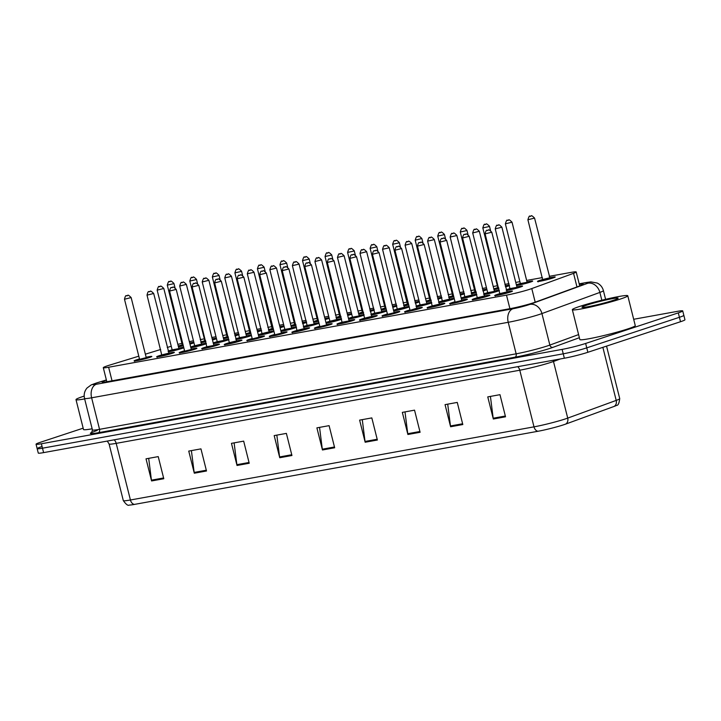<?xml version="1.0" encoding="UTF-8"?>
<svg xmlns="http://www.w3.org/2000/svg" width="721" height="721" viewBox="0 0 721 721"><rect width="100%" height="100%" fill="white"/><g stroke="black" fill="none" stroke-linecap="round" stroke-linejoin="round"><path stroke-width="1.08" d="M200.817 341.988A9.148 0.64 165.9 0 1 201.781 341.655A9.148 0.64 165.9 0 1 204.818 340.736M212.226 338.906A9.148 0.64 165.9 0 1 216.354 338.185M216.48 338.681A9.148 0.64 165.9 0 1 214.795 339.294A9.148 0.64 165.9 0 1 212.497 340.006M223.357 337.906A9.148 0.64 165.9 0 1 224.321 337.572A9.148 0.64 165.9 0 1 227.358 336.653L228.142 336.635M234.758 334.823A9.148 0.64 165.9 0 1 238.894 334.102M239.021 334.598A9.148 0.64 165.9 0 1 237.335 335.211A9.148 0.64 165.9 0 1 235.037 335.923M245.897 333.823A9.148 0.64 165.9 0 1 246.861 333.49A9.148 0.64 165.9 0 1 249.899 332.57M257.298 330.732A9.148 0.64 165.9 0 1 261.435 330.02M261.561 330.515A9.148 0.64 165.9 0 1 259.875 331.128A9.148 0.64 165.9 0 1 257.577 331.831M268.437 329.731A9.148 0.64 165.9 0 1 269.393 329.398A9.148 0.64 165.9 0 1 272.439 328.488L273.223 328.461M279.838 326.649A9.148 0.64 165.9 0 1 283.975 325.928M284.101 326.424A9.148 0.64 165.9 0 1 282.416 327.046A9.148 0.64 165.9 0 1 280.118 327.749M290.978 325.649A9.148 0.64 165.9 0 1 291.933 325.315A9.148 0.64 165.9 0 1 294.97 324.396L295.763 324.378M302.378 322.566A9.148 0.64 165.9 0 1 306.515 321.845M306.632 322.341A9.148 0.64 165.9 0 1 304.956 322.954A9.148 0.64 165.9 0 1 302.649 323.666M313.509 321.566A9.148 0.64 165.9 0 1 314.473 321.233A9.148 0.64 165.9 0 1 317.51 320.313M324.919 318.484A9.148 0.64 165.9 0 1 329.046 317.763M329.173 318.258A9.148 0.64 165.9 0 1 327.496 318.871A9.148 0.64 165.9 0 1 325.189 319.583M336.049 317.483A9.148 0.64 165.9 0 1 337.013 317.15A9.148 0.64 165.9 0 1 340.051 316.231L340.835 316.213M347.459 314.392A9.148 0.64 165.9 0 1 351.587 313.68M351.713 314.176A9.148 0.64 165.9 0 1 350.027 314.789A9.148 0.64 165.9 0 1 347.729 315.492M358.589 313.392A9.148 0.64 165.9 0 1 359.554 313.058A9.148 0.64 165.9 0 1 362.591 312.148L363.375 312.121M369.99 310.309A9.148 0.64 165.9 0 1 374.127 309.588M374.253 310.084A9.148 0.64 165.9 0 1 372.568 310.706A9.148 0.64 165.9 0 1 370.27 311.409M381.13 309.309A9.148 0.64 165.9 0 1 382.094 308.976A9.148 0.64 165.9 0 1 385.131 308.056M392.53 306.227A9.148 0.64 165.9 0 1 396.667 305.506M396.793 306.001A9.148 0.64 165.9 0 1 395.108 306.614A9.148 0.64 165.9 0 1 392.81 307.326M403.67 305.226A9.148 0.64 165.9 0 1 404.625 304.893A9.148 0.64 165.9 0 1 407.671 303.974L408.456 303.956M415.071 302.135A9.148 0.64 165.9 0 1 419.207 301.423M419.334 301.919A9.148 0.64 165.9 0 1 417.648 302.532A9.148 0.64 165.9 0 1 415.35 303.235M426.21 301.135A9.148 0.64 165.9 0 1 427.165 300.81A9.148 0.64 165.9 0 1 430.203 299.891L430.996 299.873M437.611 298.052A9.148 0.64 165.9 0 1 441.748 297.34M441.865 297.836A9.148 0.64 165.9 0 1 440.189 298.449A9.148 0.64 165.9 0 1 437.881 299.152M448.741 297.052A9.148 0.64 165.9 0 1 449.706 296.719A9.148 0.64 165.9 0 1 452.743 295.799M460.151 293.97A9.148 0.64 165.9 0 1 464.279 293.249M464.405 293.744A9.148 0.64 165.9 0 1 462.729 294.366A9.148 0.64 165.9 0 1 460.422 295.069M471.282 292.969A9.148 0.64 165.9 0 1 472.246 292.636A9.148 0.64 165.9 0 1 475.283 291.717L476.067 291.699M482.691 289.887A9.148 0.64 165.9 0 1 486.819 289.166M486.945 289.662A9.148 0.64 165.9 0 1 485.26 290.275A9.148 0.64 165.9 0 1 482.962 290.987M493.822 288.887A9.148 0.64 165.9 0 1 494.786 288.553A9.148 0.64 165.9 0 1 497.823 287.634M505.223 285.795A9.148 0.64 165.9 0 1 509.359 285.083M509.486 285.579A9.148 0.64 165.9 0 1 507.8 286.192A9.148 0.64 165.9 0 1 505.502 286.895M516.362 284.795A9.148 0.64 165.9 0 1 517.327 284.471A9.148 0.64 165.9 0 1 520.364 283.551M527.015 281.875A9.148 0.64 165.9 0 1 532.702 281.055A9.148 0.64 165.9 0 1 530.341 282.109A9.148 0.64 165.9 0 1 516.533 285.48M539.858 280.379A9.148 0.64 165.9 0 1 542.904 279.46L549.555 277.81A9.148 0.64 165.9 0 1 555.242 276.972A9.148 0.64 165.9 0 1 552.881 278.018A9.148 0.64 165.9 0 1 543.21 280.604A9.148 0.64 165.9 0 1 537.496 281.433A9.148 0.64 165.9 0 1 539.858 280.379M178.276 346.071A9.148 0.64 165.9 0 1 179.241 345.738A9.148 0.64 165.9 0 1 182.278 344.827M189.686 342.989A9.148 0.64 165.9 0 1 193.814 342.277M193.94 342.763A9.148 0.64 165.9 0 1 192.264 343.385A9.148 0.64 165.9 0 1 189.956 344.088M190.695 347.008A9.148 0.64 165.9 0 1 191.651 346.675A9.148 0.64 165.9 0 1 194.688 345.756M200.537 344.674L201.763 344.503L186.351 284.38L179.7 286.048L194.697 345.774L201.348 344.106A9.148 0.64 165.9 0 1 206.233 343.205M206.35 343.701A9.148 0.64 165.9 0 1 204.674 344.314A9.148 0.64 165.9 0 1 190.867 347.693M213.227 342.917A9.148 0.64 165.9 0 1 214.191 342.592A9.148 0.64 165.9 0 1 217.228 341.673M223.88 339.997A9.148 0.64 165.9 0 1 228.764 339.122M228.89 339.618A9.148 0.64 165.9 0 1 227.214 340.231A9.148 0.64 165.9 0 1 213.407 343.611M235.767 338.834A9.148 0.64 165.9 0 1 236.731 338.5A9.148 0.64 165.9 0 1 239.769 337.59L245.609 336.509M246.42 335.914A9.148 0.64 165.9 0 1 251.305 335.031M251.431 335.526A9.148 0.64 165.9 0 1 249.745 336.148A9.148 0.64 165.9 0 1 235.938 339.519M258.307 334.751A9.148 0.64 165.9 0 1 259.272 334.418A9.148 0.64 165.9 0 1 262.309 333.499L268.969 331.849A9.148 0.64 165.9 0 1 273.845 330.948M273.971 331.444A9.148 0.64 165.9 0 1 272.286 332.057A9.148 0.64 165.9 0 1 258.478 335.436M280.848 330.669A9.148 0.64 165.9 0 1 281.812 330.335A9.148 0.64 165.9 0 1 284.849 329.416M291.5 327.749A9.148 0.64 165.9 0 1 296.385 326.865M296.511 327.361A9.148 0.64 165.9 0 1 294.826 327.974A9.148 0.64 165.9 0 1 281.019 331.354M303.388 326.577A9.148 0.64 165.9 0 1 304.343 326.252A9.148 0.64 165.9 0 1 307.389 325.333L313.229 324.252M314.041 323.657A9.148 0.64 165.9 0 1 318.925 322.783M319.052 323.278A9.148 0.64 165.9 0 1 317.366 323.891A9.148 0.64 165.9 0 1 303.559 327.271M325.928 322.494A9.148 0.64 165.9 0 1 326.883 322.161A9.148 0.64 165.9 0 1 329.921 321.242M335.77 320.169L336.995 319.989L321.584 259.866L314.933 261.543L329.93 321.269L336.581 319.592A9.148 0.64 165.9 0 1 341.466 318.691M341.583 319.187A9.148 0.64 165.9 0 1 339.906 319.809A9.148 0.64 165.9 0 1 326.099 323.179M348.459 318.412A9.148 0.64 165.9 0 1 349.424 318.078A9.148 0.64 165.9 0 1 352.461 317.159M359.112 315.492A9.148 0.64 165.9 0 1 363.997 314.608M364.123 315.104A9.148 0.64 165.9 0 1 362.447 315.717A9.148 0.64 165.9 0 1 348.64 319.097M371 314.329A9.148 0.64 165.9 0 1 371.964 313.995A9.148 0.64 165.9 0 1 375.001 313.076L380.841 311.995M381.652 311.409A9.148 0.64 165.9 0 1 386.537 310.526M386.663 311.021A9.148 0.64 165.9 0 1 384.978 311.634A9.148 0.64 165.9 0 1 371.171 315.014M393.54 310.237A9.148 0.64 165.9 0 1 394.504 309.913A9.148 0.64 165.9 0 1 397.541 308.994L404.202 307.344A9.148 0.64 165.9 0 1 409.077 306.443M409.204 306.939A9.148 0.64 165.9 0 1 407.518 307.552A9.148 0.64 165.9 0 1 393.711 310.922M416.08 306.155A9.148 0.64 165.9 0 1 417.044 305.821A9.148 0.64 165.9 0 1 420.082 304.902M426.733 303.235A9.148 0.64 165.9 0 1 431.618 302.351M431.744 302.847A9.148 0.64 165.9 0 1 430.058 303.46A9.148 0.64 165.9 0 1 416.251 306.84M438.62 302.072A9.148 0.64 165.9 0 1 439.576 301.738A9.148 0.64 165.9 0 1 442.622 300.819L449.273 299.17A9.148 0.64 165.9 0 1 454.158 298.269M454.284 298.764A9.148 0.64 165.9 0 1 452.599 299.377A9.148 0.64 165.9 0 1 438.792 302.757M461.161 297.989A9.148 0.64 165.9 0 1 462.116 297.656A9.148 0.64 165.9 0 1 465.162 296.737L471.813 295.087A9.148 0.64 165.9 0 1 476.698 294.186M476.815 294.682A9.148 0.64 165.9 0 1 475.139 295.295A9.148 0.64 165.9 0 1 461.332 298.674M483.692 293.898A9.148 0.64 165.9 0 1 484.656 293.564A9.148 0.64 165.9 0 1 487.693 292.654M494.345 290.978A9.148 0.64 165.9 0 1 499.238 290.103M499.356 290.59A9.148 0.64 165.9 0 1 497.679 291.212A9.148 0.64 165.9 0 1 483.872 294.583M506.232 289.815A9.148 0.64 165.9 0 1 507.196 289.481A9.148 0.64 165.9 0 1 510.234 288.562L516.074 287.49M516.885 286.895A9.148 0.64 165.9 0 1 522.572 286.075A9.148 0.64 165.9 0 1 520.211 287.12A9.148 0.64 165.9 0 1 506.403 290.5M168.155 351.091A9.148 0.64 165.9 0 1 169.111 350.757A9.148 0.64 165.9 0 1 172.157 349.838M178.808 348.171A9.148 0.64 165.9 0 1 183.693 347.288M183.819 347.783A9.148 0.64 165.9 0 1 182.134 348.396A9.148 0.64 165.9 0 1 168.326 351.776M158.99 355.777A9.148 0.64 165.9 0 1 162.027 354.858L168.687 353.209A9.148 0.64 165.9 0 1 174.365 352.371A9.148 0.64 165.9 0 1 172.004 353.416A9.148 0.64 165.9 0 1 162.333 356.003A9.148 0.64 165.9 0 1 156.628 356.823A9.148 0.64 165.9 0 1 158.99 355.777M191.218 349.099A9.148 0.64 165.9 0 1 196.905 348.279A9.148 0.64 165.9 0 1 194.544 349.334A9.148 0.64 165.9 0 1 184.873 351.92A9.148 0.64 165.9 0 1 179.169 352.74A9.148 0.64 165.9 0 1 181.53 351.695A9.148 0.64 165.9 0 1 184.567 350.776M213.758 345.017A9.148 0.64 165.9 0 1 219.445 344.196A9.148 0.64 165.9 0 1 217.084 345.242A9.148 0.64 165.9 0 1 207.414 347.828A9.148 0.64 165.9 0 1 201.709 348.658A9.148 0.64 165.9 0 1 204.07 347.603A9.148 0.64 165.9 0 1 207.107 346.684M226.601 343.52A9.148 0.64 165.9 0 1 229.648 342.601L236.299 340.952A9.148 0.64 165.9 0 1 241.986 340.114A9.148 0.64 165.9 0 1 239.624 341.159A9.148 0.64 165.9 0 1 229.954 343.746A9.148 0.64 165.9 0 1 224.24 344.566A9.148 0.64 165.9 0 1 226.601 343.52M258.839 336.851A9.148 0.64 165.9 0 1 264.526 336.031A9.148 0.64 165.9 0 1 262.165 337.077A9.148 0.64 165.9 0 1 252.485 339.663A9.148 0.64 165.9 0 1 246.78 340.483A9.148 0.64 165.9 0 1 249.142 339.438A9.148 0.64 165.9 0 1 252.179 338.519M281.37 332.76A9.148 0.64 165.9 0 1 287.057 331.939A9.148 0.64 165.9 0 1 284.705 332.994A9.148 0.64 165.9 0 1 275.025 335.58A9.148 0.64 165.9 0 1 269.321 336.401A9.148 0.64 165.9 0 1 271.682 335.355A9.148 0.64 165.9 0 1 274.719 334.436M294.222 331.263A9.148 0.64 165.9 0 1 297.259 330.344L303.92 328.695A9.148 0.64 165.9 0 1 309.597 327.857A9.148 0.64 165.9 0 1 307.236 328.902A9.148 0.64 165.9 0 1 297.566 331.489A9.148 0.64 165.9 0 1 291.861 332.318A9.148 0.64 165.9 0 1 294.222 331.263M326.451 324.594A9.148 0.64 165.9 0 1 332.138 323.774A9.148 0.64 165.9 0 1 329.776 324.82A9.148 0.64 165.9 0 1 320.106 327.406A9.148 0.64 165.9 0 1 314.401 328.226A9.148 0.64 165.9 0 1 316.762 327.181A9.148 0.64 165.9 0 1 319.8 326.262M348.991 320.503A9.148 0.64 165.9 0 1 354.678 319.691A9.148 0.64 165.9 0 1 352.317 320.737A9.148 0.64 165.9 0 1 342.646 323.323A9.148 0.64 165.9 0 1 336.941 324.144A9.148 0.64 165.9 0 1 339.303 323.098A9.148 0.64 165.9 0 1 342.34 322.179L348.18 321.097M361.834 319.006A9.148 0.64 165.9 0 1 364.88 318.096L371.531 316.447A9.148 0.64 165.9 0 1 377.218 315.6A9.148 0.64 165.9 0 1 374.857 316.654A9.148 0.64 165.9 0 1 365.186 319.232A9.148 0.64 165.9 0 1 359.473 320.061A9.148 0.64 165.9 0 1 361.834 319.006M394.072 312.337A9.148 0.64 165.9 0 1 399.758 311.517A9.148 0.64 165.9 0 1 397.397 312.563A9.148 0.64 165.9 0 1 387.718 315.149A9.148 0.64 165.9 0 1 382.013 315.978A9.148 0.64 165.9 0 1 384.374 314.924A9.148 0.64 165.9 0 1 387.411 314.005M410.619 310.165L416.612 308.273A9.148 0.64 165.9 0 1 422.29 307.434A9.148 0.64 165.9 0 1 419.937 308.48A9.148 0.64 165.9 0 1 410.258 311.066A9.148 0.64 165.9 0 1 404.553 311.887A9.148 0.64 165.9 0 1 406.914 310.841A9.148 0.64 165.9 0 1 409.952 309.922M429.455 306.758A9.148 0.64 165.9 0 1 432.492 305.839L439.152 304.19A9.148 0.64 165.9 0 1 444.83 303.352A9.148 0.64 165.9 0 1 442.469 304.397A9.148 0.64 165.9 0 1 432.798 306.984A9.148 0.64 165.9 0 1 427.093 307.804A9.148 0.64 165.9 0 1 429.455 306.758M461.683 300.08A9.148 0.64 165.9 0 1 467.37 299.26A9.148 0.64 165.9 0 1 465.009 300.315A9.148 0.64 165.9 0 1 455.339 302.892A9.148 0.64 165.9 0 1 449.634 303.721A9.148 0.64 165.9 0 1 451.995 302.667A9.148 0.64 165.9 0 1 455.032 301.757M474.535 298.584A9.148 0.64 165.9 0 1 477.572 297.665L484.224 296.016A9.148 0.64 165.9 0 1 489.91 295.177A9.148 0.64 165.9 0 1 487.549 296.223A9.148 0.64 165.9 0 1 477.879 298.809A9.148 0.64 165.9 0 1 472.174 299.63A9.148 0.64 165.9 0 1 474.535 298.584M497.066 294.501A9.148 0.64 165.9 0 1 500.113 293.582L506.764 291.933A9.148 0.64 165.9 0 1 512.451 291.095A9.148 0.64 165.9 0 1 510.089 292.14A9.148 0.64 165.9 0 1 500.419 294.727A9.148 0.64 165.9 0 1 494.705 295.547A9.148 0.64 165.9 0 1 497.066 294.501M146.138 357.274A9.148 0.64 165.9 0 1 151.825 356.453A9.148 0.64 165.9 0 1 149.472 357.499A9.148 0.64 165.9 0 1 139.793 360.085A9.148 0.64 165.9 0 1 134.088 360.906A9.148 0.64 165.9 0 1 136.449 359.86A9.148 0.64 165.9 0 1 139.486 358.941M138.792 356.183L109.871 365.042A17.151 1.199 -14.1 0 0 107.717 365.727A17.151 1.199 -14.1 0 0 103.292 367.692A17.151 1.199 -14.1 0 0 108.628 367.241L506.493 295.132A17.151 1.199 -14.1 0 0 531.783 288.571L573.555 273.331A17.151 1.199 -14.1 0 0 576.205 271.979A17.151 1.199 -14.1 0 0 570.879 272.421L549.195 276.35M171.256 346.251L167.245 347.477M160.675 349.487L145.363 354.173M193.453 340.826L192.66 340.97A17.151 1.199 -14.1 0 0 189.344 341.628M181.908 343.331A17.151 1.199 -14.1 0 0 177.853 344.377M542.426 277.585L526.654 280.442M519.886 281.668L515.758 282.416M508.999 283.641L504.871 284.389M497.346 285.75L493.227 286.498M486.459 287.724L482.331 288.472M474.815 289.833L470.687 290.581M463.918 291.807L459.791 292.555M452.274 293.925L448.147 294.673M441.378 295.898L437.25 296.646M429.734 298.007L425.606 298.755M418.847 299.981L414.719 300.729M407.194 302.09L403.066 302.838M396.307 304.064L392.179 304.812M384.654 306.173L380.526 306.921M373.766 308.146L369.639 308.894M362.113 310.264L357.995 311.012M351.226 312.238L347.098 312.986M339.582 314.347L335.454 315.095M328.686 316.321L324.558 317.069M317.042 318.43L312.914 319.178M306.146 320.403L302.018 321.151M294.501 322.512L290.374 323.26M283.614 324.486L279.487 325.234M271.961 326.604L267.833 327.352M261.074 328.578L256.946 329.326M249.421 330.687L245.293 331.435M238.534 332.66L234.406 333.408M226.881 334.769L222.762 335.517M215.994 336.743L211.866 337.491M204.349 338.852L200.222 339.6M205.855 341.718A9.148 0.64 165.9 0 1 200.988 342.673M228.395 337.635A9.148 0.64 165.9 0 1 223.528 338.591M250.935 333.544A9.148 0.64 165.9 0 1 246.068 334.508M273.475 329.461A9.148 0.64 165.9 0 1 268.609 330.416M296.016 325.378A9.148 0.64 165.9 0 1 291.149 326.334M318.547 321.296A9.148 0.64 165.9 0 1 313.68 322.251M341.087 317.204A9.148 0.64 165.9 0 1 336.22 318.168M363.627 313.121A9.148 0.64 165.9 0 1 358.761 314.077M386.168 309.039A9.148 0.64 165.9 0 1 381.301 309.994M408.708 304.956A9.148 0.64 165.9 0 1 403.841 305.911M431.248 300.864A9.148 0.64 165.9 0 1 426.381 301.829M453.779 296.782A9.148 0.64 165.9 0 1 448.913 297.737M476.32 292.699A9.148 0.64 165.9 0 1 471.453 293.654M498.86 288.616A9.148 0.64 165.9 0 1 493.993 289.572M183.314 345.801A9.148 0.64 165.9 0 1 178.447 346.756M633.687 319.277L677.398 311.355A17.151 1.199 165.9 0 1 682.724 310.904L683.841 315.329A17.151 1.199 165.9 0 1 679.416 317.294L586.75 347.864A17.151 1.199 165.9 0 1 563.245 353.813L42.494 448.192A17.151 1.199 165.9 0 1 37.159 448.642L38.276 453.067A17.151 1.199 165.9 0 0 43.602 452.617L564.354 358.229A17.151 1.199 165.9 0 0 587.858 352.29L680.525 321.719A17.151 1.199 165.9 0 0 684.95 319.754L683.841 315.329A17.151 1.199 165.9 0 1 679.416 317.294L586.75 347.864A17.151 1.199 165.9 0 1 563.245 353.813L42.494 448.192A17.151 1.199 165.9 0 1 37.159 448.642A17.151 1.199 165.9 0 1 41.584 446.678M505.529 416.801L499.977 394.675L487.766 396.892L493.326 419.009L505.529 416.801M490.424 396.406L493.182 418.225A4.569 3.154 79.7 0 0 493.326 419.009M462.81 424.543L457.258 402.417L445.055 404.634L450.607 426.751L462.81 424.543M447.714 404.148L450.463 425.967A4.569 3.154 79.7 0 0 450.607 426.751M420.1 432.285L414.539 410.159L402.336 412.376L407.888 434.493L420.1 432.285M404.995 411.889L407.744 433.709A4.569 3.154 79.7 0 0 407.888 434.493M377.38 440.026L371.82 417.91L359.617 420.118L365.168 442.234L377.38 440.026M362.275 419.64L365.024 441.45A4.569 3.154 79.7 0 0 365.168 442.234M163.784 478.735L158.232 456.618L146.03 458.826L151.581 480.952L163.784 478.735M148.688 458.349L151.437 480.168A4.569 3.154 79.7 0 0 151.581 480.952M206.503 470.993L200.952 448.877L188.749 451.085L194.3 473.21L206.503 470.993M191.398 450.607L194.156 472.426A4.569 3.154 79.7 0 0 194.3 473.21M249.223 463.252L243.671 441.135L231.459 443.343L237.02 465.469L249.223 463.252M234.118 442.865L236.876 464.685A4.569 3.154 79.7 0 0 237.02 465.469M291.942 455.51L286.381 433.393L274.178 435.601L279.739 457.727L291.942 455.51M276.837 435.124L279.586 456.943A4.569 3.154 79.7 0 0 279.739 457.727M334.661 447.768L329.1 425.651L316.898 427.859L322.458 449.976L334.661 447.768M319.556 427.382L322.305 449.201A4.569 3.154 79.7 0 0 322.458 449.976M614.175 406.401A5.714 4.741 -110 0 0 616.203 400.407A22.865 1.595 -14.1 0 0 619.727 398.614C619.132 403.318 618.095 405.562 616.617 405.355A18.746 1.307 165.9 0 1 614.175 406.401L565.688 424.092A18.746 1.307 165.9 0 1 538.046 431.257L134.466 504.403A18.746 1.307 165.9 0 1 129.248 505.07C128.041 505.944 126.067 504.457 123.309 500.59A22.865 1.595 -14.1 0 0 130.42 499.995A5.714 3.947 79.7 0 0 134.466 504.403M106.429 380.156A17.151 1.199 -14.1 0 0 102.112 382.085A17.151 1.199 -14.1 0 0 107.438 381.634L510.207 308.642A17.151 1.199 -14.1 0 0 535.487 302.09L580.621 285.615A17.151 1.199 -14.1 0 0 583.271 284.263A17.151 1.199 -14.1 0 0 579.342 284.471M682.724 310.904A17.151 1.199 165.9 0 1 678.299 312.869L585.641 343.448A17.151 1.199 165.9 0 1 562.128 349.388L41.376 443.766A17.151 1.199 165.9 0 1 36.05 444.217A17.151 1.199 165.9 0 1 40.475 442.252L83.167 428.166M84.645 398.929A28.579 1.992 165.9 0 1 76.002 399.641A28.579 1.992 165.9 0 1 83.375 396.361A28.579 1.992 165.9 0 1 84.177 396.099M92.153 428.797A28.579 1.992 165.9 0 1 83.501 429.5L76.002 399.641M620.402 299.035A28.579 1.992 165.9 0 1 590.175 307.11A28.579 1.992 165.9 0 1 572.339 309.679A28.579 1.992 165.9 0 1 579.72 306.407A28.579 1.992 165.9 0 1 609.948 298.332A28.579 1.992 165.9 0 1 627.775 295.754A28.579 1.992 165.9 0 1 620.402 299.035M627.775 295.754L635.273 325.622A28.579 1.992 165.9 0 1 627.901 328.893A28.579 1.992 165.9 0 1 597.673 336.968A28.579 1.992 165.9 0 1 579.837 339.546L572.339 309.679M586.795 305.127A18.638 1.298 165.9 0 1 607.091 299.729A18.638 1.298 165.9 0 1 618.113 298.278A18.638 1.298 165.9 0 1 613.328 300.315A18.638 1.298 165.9 0 1 594.203 305.452A18.638 1.298 165.9 0 1 582.045 307.335A18.638 1.298 165.9 0 1 586.795 305.127M112.034 380.805L108.628 367.241M576.98 286.94L573.555 273.331M535.198 302.189L531.783 288.571M509.909 308.696L506.493 295.132M517.714 366.683A5.714 3.947 -100.3 0 1 519.778 370.215L116.198 443.361A22.865 1.595 165.9 0 1 109.087 443.965L123.309 500.59M565.688 424.092A5.714 4.741 -110 0 0 567.715 418.108L553.485 361.482A22.865 1.595 165.9 0 1 551.114 362.293A22.865 1.595 165.9 0 1 519.778 370.215L534 426.85A22.865 1.595 -14.1 0 0 567.715 418.108L616.203 400.407L602.864 347.342M538.046 431.257A5.714 3.947 -100.3 0 1 534 426.85L130.42 499.995L116.198 443.361A5.714 3.947 -100.3 0 0 114.125 439.837M564.354 358.229L562.128 349.388M587.858 352.29L585.641 343.448M43.602 452.617L41.376 443.766M680.525 321.719L678.299 312.869M560.433 358.941L553.485 361.482A5.714 4.741 70 0 1 553.295 360.239M334.463 446.993L322.305 449.201M291.744 454.735L279.586 456.943M249.033 462.476L236.876 464.685M206.314 470.218L194.156 472.426M163.595 477.96L151.437 480.168M377.182 439.251L365.024 441.45M419.901 431.509L407.744 433.709M462.621 423.768L450.463 425.967M505.34 416.026L493.182 418.225M106.384 379.985L97.209 382.797A11.428 0.793 -14.1 0 0 95.776 383.248A11.428 0.793 -14.1 0 0 96.38 384.257L512.982 308.75A11.428 0.793 -14.1 0 0 528.646 304.794A11.428 0.793 -14.1 0 0 529.836 304.388L587.777 283.236A11.428 0.793 -14.1 0 0 585.984 282.641L579.197 283.867M605.595 299.323L603.405 290.617A22.865 1.595 165.9 0 1 599.872 292.42L541.931 313.563A22.865 1.595 165.9 0 1 539.569 314.383A22.865 1.595 165.9 0 1 508.224 322.296L91.621 397.803A22.865 1.595 165.9 0 1 84.519 398.407L92.432 429.923A22.865 1.595 -14.1 0 0 99.543 429.328L516.146 353.822A22.865 1.595 -14.1 0 0 547.482 345.9A22.865 1.595 -14.1 0 0 549.853 345.08L578.593 334.589M579.378 337.707L552.881 347.378A25.722 1.793 165.9 0 1 514.956 357.21L98.353 432.717A2.857 1.974 79.7 0 0 99.543 429.328L91.621 397.803A11.428 7.895 -100.3 0 1 96.38 384.257M552.881 347.378A2.857 2.37 70 0 1 549.853 345.08L541.931 313.563A11.428 9.472 -110 0 0 529.836 304.388M98.353 432.717A25.722 1.793 165.9 0 1 91.846 432.357M512.982 308.75A11.428 7.895 -100.3 0 0 508.224 322.296L516.146 353.822A2.857 1.974 79.7 0 1 514.956 357.21M587.777 283.236A11.428 9.472 -110 0 1 599.872 292.42L601.837 300.224M585.984 282.641A11.428 7.895 -100.3 0 1 586.732 282.452L579.179 283.822M97.209 382.797A11.428 6.732 -107 0 0 96.641 382.923L106.375 379.94M134.782 361.32C133.971 361.176 134.791 360.644 137.224 359.725L139.504 359.031A8.003 0.559 -14.1 0 0 137.26 359.716A8.003 0.559 -14.1 0 0 137.684 360.419A8.003 0.559 -14.1 0 0 148.652 357.652A8.003 0.559 -14.1 0 0 146.165 357.355L151.239 356.85M140.189 359.175L145.804 358.166L139.36 359.473M140.153 359.184L145.327 357.859M124.49 299.242C125.148 296.322 125.824 295.159 126.517 295.763C128.491 296.421 126.554 293.032 131.141 297.566L124.49 299.242L139.495 358.968M127.527 295.565L126.716 295.709L127.527 295.565M168.191 351.253L172.175 349.928A8.003 0.559 -14.1 0 0 169.931 350.613A8.003 0.559 -14.1 0 0 168.2 351.271M168.281 351.605A8.003 0.559 -14.1 0 0 181.322 348.549A8.003 0.559 -14.1 0 0 178.835 348.252M172.851 350.073L178.475 349.063L172.022 350.37M178.808 348.189L163.811 288.463L157.16 290.139L172.157 349.865L177.997 348.757M159.386 286.607L160.197 286.462L159.386 286.607M178.321 346.233L182.296 344.908A8.003 0.559 -14.1 0 0 180.052 345.593A8.003 0.559 -14.1 0 0 178.321 346.251M178.411 346.585A8.003 0.559 -14.1 0 0 183.296 345.72M189.938 343.998A8.003 0.559 -14.1 0 0 191.444 343.529A8.003 0.559 -14.1 0 0 189.704 343.079L193.913 342.637M173.049 283.84L167.281 285.119C168.218 281.974 168.885 280.811 169.309 281.641C171.283 282.299 169.354 278.91 173.932 283.452L173.049 283.84M169.507 281.596L170.318 281.442L169.507 281.596M167.281 285.119L182.287 344.845L183.071 344.8M183.224 345.413L182.152 345.359M157.322 357.237C156.511 357.093 157.322 356.562 159.765 355.642L162.045 354.939A8.003 0.559 -14.1 0 0 159.801 355.624A8.003 0.559 -14.1 0 0 160.224 356.336A8.003 0.559 -14.1 0 0 171.192 353.56A8.003 0.559 -14.1 0 0 168.705 353.272L173.779 352.767M162.73 355.083L168.344 354.083L161.892 355.39M147.03 295.15C147.688 292.239 148.364 291.077 149.058 291.681C151.031 292.338 149.094 288.95 153.681 293.483L147.03 295.15L161.855 355.426L162.694 355.102M150.067 291.482L149.256 291.626L150.067 291.482M179.862 353.155C179.051 353.002 179.862 352.47 182.305 351.551L184.585 350.857A8.003 0.559 -14.1 0 0 182.341 351.542A8.003 0.559 -14.1 0 0 182.764 352.254A8.003 0.559 -14.1 0 0 193.733 349.478A8.003 0.559 -14.1 0 0 191.245 349.189L196.319 348.676M185.27 351.001L190.885 349.991L184.432 351.307M185.225 351.019L190.407 349.694M169.57 291.068C170.228 288.157 170.904 286.994 171.589 287.589C173.572 288.247 171.634 284.867 176.221 289.4L169.57 291.068L184.567 350.794M172.607 287.391L171.796 287.544L172.607 287.391M202.403 349.063C201.592 348.919 202.403 348.387 204.836 347.468L207.125 346.774A8.003 0.559 -14.1 0 0 204.881 347.459A8.003 0.559 -14.1 0 0 205.305 348.162A8.003 0.559 -14.1 0 0 216.273 345.395A8.003 0.559 -14.1 0 0 213.786 345.098L218.851 344.593M192.11 286.985C192.768 284.065 193.435 282.911 194.129 283.506C196.112 284.164 194.174 280.775 198.762 285.309L192.11 286.985L206.927 347.252L213.425 345.909L206.972 347.216M207.107 346.711L212.947 345.611M195.148 283.308L194.337 283.461L195.148 283.308M229.666 342.691A8.003 0.559 -14.1 0 0 227.421 343.376A8.003 0.559 -14.1 0 0 227.836 344.079A8.003 0.559 -14.1 0 0 238.813 341.312A8.003 0.559 -14.1 0 0 236.317 341.015L241.391 340.51M230.341 342.835L235.965 341.826L229.512 343.133M214.651 282.902C215.3 279.982 215.976 278.82 216.67 279.424C218.643 280.081 216.715 276.693 221.302 281.226L214.651 282.902L229.467 343.169L230.305 342.845M217.688 279.225L216.868 279.369L217.688 279.225M192.471 346.531A8.003 0.559 -14.1 0 0 190.741 347.18L194.706 345.837A8.003 0.559 -14.1 0 0 192.471 346.531M190.822 347.513A8.003 0.559 -14.1 0 0 203.863 344.458A8.003 0.559 -14.1 0 0 201.366 344.169L206.323 343.575M195.391 345.981L201.015 344.98L194.562 346.287M181.917 282.524L182.737 282.38L181.917 282.524M215.002 342.439A8.003 0.559 -14.1 0 0 213.272 343.097L217.246 341.754A8.003 0.559 -14.1 0 0 215.002 342.439M213.362 343.43A8.003 0.559 -14.1 0 0 226.394 340.375A8.003 0.559 -14.1 0 0 223.907 340.087L228.863 339.483M217.931 341.898L223.546 340.889L217.102 342.205M223.889 340.024L208.883 280.298L202.231 281.965L217.237 341.691L223.068 340.591M204.458 278.441L205.269 278.288L204.458 278.441M237.542 338.356A8.003 0.559 -14.1 0 0 235.812 339.014L237.506 338.365A8.003 0.559 -14.1 0 1 239.787 337.671L237.506 338.365M235.893 339.348A8.003 0.559 -14.1 0 0 248.934 336.292A8.003 0.559 -14.1 0 0 246.447 335.995L251.404 335.4M240.39 337.843L246.086 336.806L239.642 338.113M230.54 276.603L224.772 277.882C225.7 274.728 226.376 273.574 226.8 274.404C228.773 275.061 226.836 271.673 231.423 276.206L230.54 276.603M226.998 274.359L227.809 274.205L226.998 274.359M247.474 340.898C246.672 340.754 247.483 340.222 249.917 339.303L252.197 338.6A8.003 0.559 -14.1 0 0 249.953 339.285A8.003 0.559 -14.1 0 0 250.376 339.997A8.003 0.559 -14.1 0 0 261.344 337.221A8.003 0.559 -14.1 0 0 258.857 336.932L263.931 336.419M252.882 338.744L258.497 337.743L252.053 339.05M252.846 338.762L258.019 337.437M237.182 278.811C237.84 275.9 238.516 274.737 239.21 275.341C241.184 275.999 239.255 272.61 243.842 277.143L237.182 278.811L252.188 338.537M240.228 275.143L239.408 275.287L240.228 275.143M270.014 336.815C269.203 336.662 270.024 336.13 272.457 335.211L274.737 334.517A8.003 0.559 -14.1 0 0 272.493 335.202A8.003 0.559 -14.1 0 0 272.917 335.914A8.003 0.559 -14.1 0 0 283.885 333.138A8.003 0.559 -14.1 0 0 281.397 332.85L286.471 332.336M275.422 334.661L281.037 333.652L274.593 334.968M275.386 334.679L280.559 333.354M259.722 274.728C260.38 271.808 261.056 270.654 261.75 271.249C263.724 271.907 261.795 268.527 266.373 273.061L259.722 274.728L274.728 334.454M262.759 271.051L261.948 271.204L262.759 271.051M292.555 332.723C291.744 332.579 292.555 332.048 294.997 331.128L297.277 330.434A8.003 0.559 -14.1 0 0 295.033 331.119A8.003 0.559 -14.1 0 0 295.457 331.822A8.003 0.559 -14.1 0 0 306.425 329.055A8.003 0.559 -14.1 0 0 303.938 328.758L309.012 328.253M297.962 330.579L303.577 329.569L297.124 330.876M282.262 270.645C282.92 267.725 283.596 266.572 284.29 267.167C286.264 267.824 284.326 264.436 288.914 268.969L282.262 270.645L297.088 330.912L297.926 330.588M285.3 266.968L284.489 267.112L285.3 266.968M258.352 334.914L262.327 333.589A8.003 0.559 -14.1 0 0 260.083 334.274A8.003 0.559 -14.1 0 0 258.352 334.932M258.433 335.256A8.003 0.559 -14.1 0 0 271.475 332.21A8.003 0.559 -14.1 0 0 268.987 331.912L273.935 331.318M263.012 333.733L268.627 332.723L262.174 334.03M253.08 272.52L247.312 273.8C248.24 270.645 248.916 269.492 249.34 270.321C251.314 270.979 249.376 267.59 253.963 272.123L253.08 272.52M249.538 270.267L250.349 270.123L249.538 270.267M282.623 330.182A8.003 0.559 -14.1 0 0 280.893 330.84L284.867 329.497A8.003 0.559 -14.1 0 0 282.623 330.182M280.974 331.173A8.003 0.559 -14.1 0 0 294.015 328.118A8.003 0.559 -14.1 0 0 291.527 327.83L296.475 327.235M285.543 329.641L291.167 328.641L284.714 329.948M291.509 327.767L276.504 268.041L269.852 269.708L284.849 329.434L290.689 328.334M272.078 266.184L272.889 266.04L272.078 266.184M303.424 326.748L307.407 325.414A8.003 0.559 -14.1 0 0 305.163 326.099A8.003 0.559 -14.1 0 0 303.433 326.757M303.514 327.091A8.003 0.559 -14.1 0 0 316.555 324.035A8.003 0.559 -14.1 0 0 314.068 323.747M308.083 325.559L313.707 324.549L307.254 325.865M298.161 264.346L292.393 265.625C293.321 262.48 293.997 261.317 294.411 262.147C296.394 262.805 294.456 259.425 299.044 263.958L298.161 264.346M294.619 262.102L295.43 261.948L294.619 262.102M315.095 328.641C314.284 328.497 315.095 327.965 317.537 327.046L319.818 326.343A8.003 0.559 -14.1 0 0 317.573 327.037A8.003 0.559 -14.1 0 0 317.997 327.74A8.003 0.559 -14.1 0 0 328.965 324.973A8.003 0.559 -14.1 0 0 326.478 324.675L331.552 324.171M320.503 326.496L326.117 325.486L319.664 326.793M320.457 326.505L325.64 325.18M304.803 266.563C305.461 263.643 306.137 262.48 306.822 263.084C308.804 263.742 306.867 260.353 311.454 264.886L304.803 266.563L319.8 326.28M307.84 262.886L307.029 263.03L307.84 262.886M337.635 324.558C336.824 324.414 337.635 323.882 340.069 322.963L342.358 322.26A8.003 0.559 -14.1 0 0 340.114 322.945A8.003 0.559 -14.1 0 0 340.537 323.657A8.003 0.559 -14.1 0 0 351.506 320.881A8.003 0.559 -14.1 0 0 349.018 320.593L354.092 320.079M327.343 262.471C328.001 259.56 328.668 258.397 329.362 259.001C331.345 259.659 329.407 256.27 333.994 260.804L327.343 262.471L342.169 322.747L348.658 321.404L342.205 322.711M330.38 258.803L329.569 258.947L330.38 258.803M364.898 318.177A8.003 0.559 -14.1 0 0 362.654 318.862A8.003 0.559 -14.1 0 0 363.069 319.574A8.003 0.559 -14.1 0 0 374.046 316.798A8.003 0.559 -14.1 0 0 371.549 316.51L376.623 315.996M365.574 318.322L371.198 317.312L364.745 318.628M349.883 258.388C350.532 255.468 351.208 254.315 351.902 254.91C353.876 255.567 351.947 252.188 356.535 256.721L349.883 258.388L364.7 318.655L365.538 318.34M352.92 254.711L352.1 254.864L352.92 254.711M382.707 316.384C381.905 316.24 382.716 315.708 385.149 314.789L387.429 314.095A8.003 0.559 -14.1 0 0 385.185 314.78A8.003 0.559 -14.1 0 0 385.609 315.483A8.003 0.559 -14.1 0 0 396.577 312.716A8.003 0.559 -14.1 0 0 394.09 312.418L399.164 311.914M388.114 314.239L393.729 313.229L387.285 314.536M388.078 314.248L393.251 312.932M372.415 254.306C373.072 251.386 373.748 250.232 374.442 250.827C376.416 251.485 374.487 248.096 379.075 252.629L372.415 254.306L387.42 314.032M375.461 250.629L374.641 250.773L375.461 250.629M409.97 310.012A8.003 0.559 -14.1 0 0 407.725 310.697A8.003 0.559 -14.1 0 0 408.149 311.4A8.003 0.559 -14.1 0 0 419.117 308.633A8.003 0.559 -14.1 0 0 416.63 308.336L421.704 307.831M410.655 310.156L416.269 309.147L409.825 310.454M394.955 250.214C395.613 247.303 396.289 246.14 396.983 246.744C398.956 247.402 397.028 244.013 401.606 248.547L394.955 250.214L409.961 309.94M397.992 246.546L397.181 246.69L397.992 246.546M325.964 322.657L329.939 321.332A8.003 0.559 -14.1 0 0 327.704 322.017A8.003 0.559 -14.1 0 0 325.973 322.675M326.054 323.008A8.003 0.559 -14.1 0 0 339.095 319.953A8.003 0.559 -14.1 0 0 336.599 319.655L341.556 319.061M330.551 321.503L336.247 320.466L329.794 321.773M317.15 258.019L317.97 257.866L317.15 258.019M350.235 317.934A8.003 0.559 -14.1 0 0 348.504 318.583L352.479 317.249A8.003 0.559 -14.1 0 0 350.235 317.934M348.594 318.916A8.003 0.559 -14.1 0 0 361.627 315.87A8.003 0.559 -14.1 0 0 359.139 315.573L364.096 314.978M353.164 317.393L358.779 316.384L352.335 317.691M359.121 315.51L344.115 255.784L337.464 257.46L352.47 317.177L358.301 316.077M339.69 253.927L340.501 253.783L339.69 253.927M372.775 313.842A8.003 0.559 -14.1 0 0 371.045 314.5L372.739 313.86A8.003 0.559 -14.1 0 1 375.019 313.157L372.739 313.86M371.126 314.834A8.003 0.559 -14.1 0 0 384.167 311.778A8.003 0.559 -14.1 0 0 381.679 311.49L386.636 310.886M381.661 311.427L366.656 251.701L360.004 253.368L374.83 313.644L381.319 312.301L374.875 313.608M362.23 249.845L363.042 249.7L362.23 249.845M393.585 310.409L397.559 309.075A8.003 0.559 -14.1 0 0 395.315 309.76A8.003 0.559 -14.1 0 0 393.585 310.418M393.666 310.751A8.003 0.559 -14.1 0 0 406.707 307.696A8.003 0.559 -14.1 0 0 404.22 307.407L409.168 306.804M398.244 309.219L403.859 308.209L397.406 309.525M388.313 248.006L382.545 249.286C383.473 246.14 384.149 244.978 384.572 245.807C386.546 246.465 384.608 243.085 389.196 247.618L388.313 248.006M384.771 245.762L385.582 245.609L384.771 245.762M417.856 305.677A8.003 0.559 -14.1 0 0 416.125 306.335L420.1 304.992A8.003 0.559 -14.1 0 0 417.856 305.677M416.206 306.668A8.003 0.559 -14.1 0 0 429.247 303.613A8.003 0.559 -14.1 0 0 426.76 303.316L431.708 302.721M420.704 305.163L426.399 304.127L419.946 305.434M426.742 303.253L411.736 243.527L405.085 245.203L420.082 304.929L425.922 303.829M407.311 241.67L408.122 241.526L407.311 241.67M427.787 308.218C426.976 308.074 427.787 307.534 430.23 306.614L432.51 305.92A8.003 0.559 -14.1 0 0 430.266 306.605A8.003 0.559 -14.1 0 0 430.689 307.317A8.003 0.559 -14.1 0 0 441.658 304.541A8.003 0.559 -14.1 0 0 439.17 304.253L444.244 303.739M433.195 306.065L438.81 305.064L432.357 306.371M417.495 246.131C418.153 243.22 418.829 242.058 419.523 242.662C421.497 243.319 419.559 239.931 424.146 244.464L417.495 246.131L432.321 306.407L433.159 306.083M420.532 242.463L419.721 242.607L420.532 242.463M450.328 304.136C449.516 303.983 450.328 303.451 452.77 302.532L455.05 301.838A8.003 0.559 -14.1 0 0 452.806 302.523A8.003 0.559 -14.1 0 0 453.23 303.235A8.003 0.559 -14.1 0 0 464.198 300.459A8.003 0.559 -14.1 0 0 461.71 300.161L466.784 299.657M455.735 301.982L461.35 300.972L454.897 302.288M455.69 302L460.872 300.675M440.035 242.049C440.693 239.129 441.369 237.975 442.054 238.57C444.037 239.228 442.099 235.839 446.687 240.381L440.035 242.049L455.032 301.775M443.073 238.372L442.261 238.525L443.073 238.372M472.868 300.044C472.057 299.9 472.868 299.368 475.301 298.449L477.59 297.755A8.003 0.559 -14.1 0 0 475.346 298.44A8.003 0.559 -14.1 0 0 475.77 299.143A8.003 0.559 -14.1 0 0 486.738 296.376A8.003 0.559 -14.1 0 0 484.251 296.079L489.325 295.574M462.576 237.966C463.233 235.046 463.9 233.892 464.594 234.487C466.577 235.145 464.639 231.756 469.227 236.29L462.576 237.966L477.401 298.233L483.89 296.89L477.437 298.197M465.613 234.289L464.802 234.433L465.613 234.289M500.131 293.672A8.003 0.559 -14.1 0 0 497.887 294.357A8.003 0.559 -14.1 0 0 498.301 295.06A8.003 0.559 -14.1 0 0 509.278 292.284A8.003 0.559 -14.1 0 0 506.782 291.996L511.856 291.491M500.807 293.808L506.43 292.807L499.977 294.114M485.116 233.874C485.765 230.963 486.441 229.801 487.135 230.405C489.108 231.062 487.18 227.674 491.767 232.207L485.116 233.874L499.932 294.15L500.771 293.826M488.153 230.206L487.333 230.35L488.153 230.206M442.64 300.909A8.003 0.559 -14.1 0 0 440.396 301.594A8.003 0.559 -14.1 0 0 438.665 302.243M438.747 302.577A8.003 0.559 -14.1 0 0 451.788 299.53A8.003 0.559 -14.1 0 0 449.3 299.233L454.248 298.638M443.316 301.054L448.94 300.044L442.487 301.351M433.393 239.841L427.625 241.12C428.553 237.966 429.229 236.812 429.644 237.642C431.627 238.3 429.689 234.911 434.276 239.444L433.393 239.841M429.851 237.588L430.662 237.443L429.851 237.588M461.197 298.152L465.171 296.818A8.003 0.559 -14.1 0 0 462.936 297.503A8.003 0.559 -14.1 0 0 461.206 298.161M461.287 298.494A8.003 0.559 -14.1 0 0 474.328 295.439A8.003 0.559 -14.1 0 0 471.831 295.15L476.788 294.547M465.784 296.989L471.48 295.961L465.027 297.268M455.924 235.758L450.165 237.029C451.094 233.883 451.77 232.721 452.184 233.559C454.158 234.217 452.229 230.828 456.817 235.361L455.924 235.758M452.382 233.505L453.203 233.361L452.382 233.505M485.467 293.42A8.003 0.559 -14.1 0 0 483.737 294.078L487.711 292.735A8.003 0.559 -14.1 0 0 485.467 293.42M483.827 294.411A8.003 0.559 -14.1 0 0 496.859 291.356A8.003 0.559 -14.1 0 0 494.372 291.068L499.329 290.464M488.315 292.906L494.011 291.87L487.567 293.186M494.354 291.005L479.348 231.279L472.697 232.946L487.702 292.672L493.534 291.572M474.923 229.422L475.734 229.269L474.923 229.422M508.008 289.337A8.003 0.559 -14.1 0 0 506.277 289.995L507.972 289.346A8.003 0.559 -14.1 0 1 510.252 288.652L507.972 289.346M506.358 290.329A8.003 0.559 -14.1 0 0 519.399 287.273A8.003 0.559 -14.1 0 0 516.912 286.976L521.986 286.471M516.894 286.913L501.888 227.187L495.237 228.863L510.062 289.13L516.551 287.787L510.108 289.094M497.463 225.331L498.274 225.186L497.463 225.331M202.592 341.511A8.003 0.559 -14.1 0 0 200.862 342.169L204.836 340.826A8.003 0.559 -14.1 0 0 202.592 341.511M200.943 342.502A8.003 0.559 -14.1 0 0 205.836 341.637M212.479 339.915A8.003 0.559 -14.1 0 0 213.984 339.447A8.003 0.559 -14.1 0 0 212.244 338.996L216.444 338.555M195.589 279.757L189.821 281.037C190.75 277.882 191.425 276.729 191.849 277.558C193.823 278.216 191.885 274.827 196.472 279.36L195.589 279.757M192.047 277.504L192.858 277.36L192.047 277.504M189.821 281.037L204.827 340.763L205.602 340.718M205.755 341.33L204.683 341.267M225.132 337.428A8.003 0.559 -14.1 0 0 223.402 338.077L227.376 336.734A8.003 0.559 -14.1 0 0 225.132 337.428M223.483 338.41A8.003 0.559 -14.1 0 0 228.377 337.554M235.019 335.833A8.003 0.559 -14.1 0 0 236.524 335.355A8.003 0.559 -14.1 0 0 234.785 334.905L238.984 334.472M218.13 275.674L212.362 276.945C213.29 273.8 213.966 272.637 214.38 273.475C216.363 274.133 214.425 270.745 219.013 275.278L218.13 275.674M214.588 273.421L215.399 273.277L214.588 273.421M228.296 337.239L227.223 337.185L212.362 276.945M247.673 333.336A8.003 0.559 -14.1 0 0 245.942 333.994L249.917 332.651A8.003 0.559 -14.1 0 0 247.673 333.336M246.023 334.328A8.003 0.559 -14.1 0 0 250.917 333.462M257.55 331.741A8.003 0.559 -14.1 0 0 259.064 331.272A8.003 0.559 -14.1 0 0 257.325 330.822L261.525 330.38M240.67 271.583L234.902 272.862C235.83 269.717 236.506 268.554 236.921 269.393C238.903 270.051 236.966 266.662 241.553 271.195L240.67 271.583M237.128 269.339L237.939 269.194L237.128 269.339M234.902 272.862L249.899 332.588L250.683 332.552M250.836 333.156L249.763 333.102M270.213 329.254A8.003 0.559 -14.1 0 0 268.482 329.912L272.448 328.569A8.003 0.559 -14.1 0 0 270.213 329.254M268.563 330.245A8.003 0.559 -14.1 0 0 273.448 329.38M280.09 327.658A8.003 0.559 -14.1 0 0 281.605 327.19A8.003 0.559 -14.1 0 0 279.856 326.739L284.065 326.298M263.21 267.5L257.442 268.78C258.37 265.634 259.046 264.472 259.461 265.301C261.435 265.959 259.506 262.57 264.093 267.112L263.21 267.5M259.659 265.256L260.479 265.103L259.659 265.256M273.376 329.073L272.304 329.01M291.014 325.811L294.988 324.486A8.003 0.559 -14.1 0 0 292.744 325.171A8.003 0.559 -14.1 0 0 291.014 325.829M291.104 326.162A8.003 0.559 -14.1 0 0 295.989 325.297M302.631 323.576A8.003 0.559 -14.1 0 0 304.136 323.107A8.003 0.559 -14.1 0 0 302.396 322.657L306.605 322.215M285.741 263.417L279.973 264.697C280.911 261.543 281.587 260.389 282.001 261.218C283.975 261.876 282.046 258.488 286.634 263.021L285.741 263.417M282.199 261.164L283.02 261.02L282.199 261.164M295.916 324.991L294.844 324.928M315.284 321.088A8.003 0.559 -14.1 0 0 313.554 321.737L317.528 320.394A8.003 0.559 -14.1 0 0 315.284 321.088M313.644 322.071A8.003 0.559 -14.1 0 0 318.529 321.215M325.171 319.493A8.003 0.559 -14.1 0 0 326.676 319.015A8.003 0.559 -14.1 0 0 324.937 318.565L329.146 318.132M308.282 259.335L302.514 260.605C303.451 257.46 304.118 256.297 304.541 257.136C306.515 257.794 304.586 254.405 309.165 258.938L308.282 259.335M304.74 257.082L305.551 256.937L304.74 257.082M302.514 260.605L317.519 320.331L318.303 320.295M318.457 320.899L317.384 320.845M337.825 316.997A8.003 0.559 -14.1 0 0 336.094 317.655L340.069 316.312A8.003 0.559 -14.1 0 0 337.825 316.997M336.175 317.988A8.003 0.559 -14.1 0 0 341.069 317.123M347.711 315.401A8.003 0.559 -14.1 0 0 349.216 314.933A8.003 0.559 -14.1 0 0 347.477 314.482L351.677 314.041M330.822 255.243L325.054 256.523C325.982 253.377 326.658 252.215 327.082 253.053C329.055 253.711 327.118 250.322 331.705 254.855L330.822 255.243M327.28 252.999L328.091 252.846L327.28 252.999M340.988 316.816L339.915 316.762M358.634 313.554L362.609 312.229A8.003 0.559 -14.1 0 0 360.365 312.914A8.003 0.559 -14.1 0 0 358.634 313.572M358.716 313.905A8.003 0.559 -14.1 0 0 363.609 313.04M370.252 311.319A8.003 0.559 -14.1 0 0 371.757 310.85A8.003 0.559 -14.1 0 0 370.017 310.4L374.217 309.958M353.362 251.16L347.594 252.44C348.522 249.286 349.198 248.132 349.613 248.961C351.596 249.619 349.658 246.231 354.245 250.773L353.362 251.16M349.82 248.916L350.631 248.763L349.82 248.916M363.528 312.734L362.456 312.671L347.594 252.44M382.905 308.831A8.003 0.559 -14.1 0 0 381.175 309.489L385.149 308.146A8.003 0.559 -14.1 0 0 382.905 308.831M381.256 309.823A8.003 0.559 -14.1 0 0 386.15 308.958M392.783 307.236A8.003 0.559 -14.1 0 0 394.297 306.767A8.003 0.559 -14.1 0 0 392.557 306.317M375.902 247.078L370.134 248.357C371.063 245.203 371.739 244.049 372.153 244.879C374.136 245.537 372.198 242.148 376.786 246.681L375.902 247.078M372.36 244.825L373.172 244.68L372.36 244.825M370.134 248.357L385.131 308.083L385.915 308.038M386.068 308.651L384.996 308.588M407.689 304.064A8.003 0.559 -14.1 0 0 405.445 304.74A8.003 0.559 -14.1 0 0 403.715 305.398L407.68 304.055M403.796 305.731A8.003 0.559 -14.1 0 0 408.681 304.875M415.323 303.153A8.003 0.559 -14.1 0 0 416.837 302.676A8.003 0.559 -14.1 0 0 415.089 302.225L419.298 301.793M398.443 242.995L392.675 244.266C393.603 241.12 394.279 239.958 394.693 240.796C396.667 241.454 394.738 238.065 399.326 242.598L398.443 242.995M394.892 240.742L395.712 240.598L394.892 240.742M408.609 304.559L407.536 304.505M426.246 301.306L430.221 299.972A8.003 0.559 -14.1 0 0 427.977 300.657A8.003 0.559 -14.1 0 0 426.246 301.315M426.336 301.648A8.003 0.559 -14.1 0 0 431.221 300.783M437.863 299.062A8.003 0.559 -14.1 0 0 439.368 298.593A8.003 0.559 -14.1 0 0 437.629 298.143L441.838 297.701M422.93 242.761L421.866 238.516L415.206 240.183L430.031 300.459L431.041 300.071M417.432 236.659L418.252 236.506L417.432 236.659M431.149 300.477L430.077 300.423M450.517 296.574A8.003 0.559 -14.1 0 0 448.786 297.232L452.761 295.889A8.003 0.559 -14.1 0 0 450.517 296.574M448.877 297.566A8.003 0.559 -14.1 0 0 453.761 296.701M460.404 294.979A8.003 0.559 -14.1 0 0 461.909 294.51A8.003 0.559 -14.1 0 0 460.169 294.06L464.378 293.618M443.514 234.821L437.746 236.1C438.683 232.946 439.35 231.792 439.774 232.622C441.748 233.28 439.819 229.891 444.397 234.424L443.514 234.821M439.972 232.577L440.783 232.423L439.972 232.577M437.746 236.1L452.752 295.826L453.536 295.781M453.689 296.394L452.617 296.331M473.057 292.492A8.003 0.559 -14.1 0 0 471.327 293.15L475.301 291.807A8.003 0.559 -14.1 0 0 473.057 292.492M471.408 293.474A8.003 0.559 -14.1 0 0 476.302 292.618M482.944 290.896A8.003 0.559 -14.1 0 0 484.449 290.428A8.003 0.559 -14.1 0 0 482.709 289.977L486.909 289.536M466.054 230.738L460.286 232.018C461.215 228.863 461.891 227.71 462.314 228.539C464.288 229.197 462.35 225.808 466.938 230.341L466.054 230.738M462.512 228.485L463.324 228.341L462.512 228.485M476.22 292.311L475.148 292.248M493.867 289.049L497.841 287.715A8.003 0.559 -14.1 0 0 495.597 288.4A8.003 0.559 -14.1 0 0 493.867 289.058M493.948 289.391A8.003 0.559 -14.1 0 0 498.842 288.535M505.484 286.814A8.003 0.559 -14.1 0 0 506.989 286.336A8.003 0.559 -14.1 0 0 505.25 285.886L509.45 285.453M488.595 226.655L482.827 227.926C483.755 224.781 484.431 223.618 484.854 224.456C486.828 225.114 484.891 221.726 489.478 226.259L488.595 226.655M485.053 224.402L485.864 224.258L485.053 224.402M482.827 227.926L497.832 287.652L498.608 287.616M498.761 288.22L497.688 288.166M518.138 284.317A8.003 0.559 -14.1 0 0 516.407 284.975L520.382 283.632A8.003 0.559 -14.1 0 0 518.138 284.317M516.488 285.309A8.003 0.559 -14.1 0 0 529.529 282.253A8.003 0.559 -14.1 0 0 527.042 281.965L532.116 281.451M520.986 283.804L526.681 282.767L520.229 284.083M527.015 281.902L512.018 222.176L505.367 223.843L520.364 283.569L526.204 282.47M507.593 220.32L508.404 220.166L507.593 220.32M538.19 281.848C537.298 281.731 538.118 281.199 540.633 280.244L542.922 279.55A8.003 0.559 -14.1 0 0 540.678 280.235A8.003 0.559 -14.1 0 0 541.101 280.938A8.003 0.559 -14.1 0 0 552.07 278.171A8.003 0.559 -14.1 0 0 549.582 277.873L554.647 277.369M548.744 278.387L549.97 278.207L534.558 218.084L527.907 219.761L542.724 280.027L549.222 278.685L542.769 279.991M530.124 216.237L530.944 216.084L530.124 216.237M106.825 381.751L103.292 367.692M579.72 285.949L576.205 271.979M619.727 398.614L606.55 346.125M107.285 441.072L109.087 443.965M96.641 382.923L91.225 384.897L87.043 387.997C84.492 391.043 83.654 394.513 84.519 398.407M97.2 430.392L91.63 432.546L92.432 429.923M36.05 444.217L37.159 448.642M603.405 290.617C602.468 287.174 600.413 284.66 597.24 283.047L590.878 281.893L586.732 282.452M131.141 297.566L146.147 357.292M157.16 290.139C158.088 286.985 158.764 285.831 159.179 286.661C161.162 287.319 159.224 283.93 163.811 288.463M172.815 350.082L171.977 350.406L172.157 349.865M183.783 347.657L178.826 348.252M173.932 283.452L175.005 287.697M182.945 345.071L182.107 345.386L182.287 344.845M153.681 293.483L169.102 353.605L167.867 353.777M176.221 289.4L191.227 349.126M198.762 285.309L213.758 345.035M229.657 342.682L227.376 343.385C224.943 344.305 224.132 344.836 224.934 344.98M221.302 281.226L236.713 341.348L235.488 341.52M179.7 286.048C180.629 282.902 181.304 281.74 181.719 282.578C183.693 283.236 181.764 279.847 186.351 284.38M195.355 345.999L194.517 346.323L194.697 345.774M202.231 281.965C203.169 278.82 203.836 277.657 204.259 278.486C206.233 279.144 204.304 275.764 208.883 280.298M217.895 341.916L217.057 342.241L217.237 341.691M224.772 277.882L239.597 338.149L240.435 337.834M231.423 276.206L246.429 335.932M243.842 277.143L258.839 336.869M266.373 273.061L281.379 332.787M288.914 268.969L304.334 329.091L303.099 329.272M268.149 332.417L269.384 332.246L253.963 272.123M247.312 273.8L262.138 334.066L262.976 333.742M269.852 269.708C270.781 266.563 271.457 265.4 271.871 266.238C273.854 266.896 271.916 263.507 276.504 268.041M285.507 329.659L284.678 329.984L284.849 329.434M292.393 265.625L307.209 325.892L308.047 325.577M299.044 263.958L314.041 323.684M319.015 323.143L314.059 323.738M311.454 264.886L326.46 324.612M333.994 260.804L348.991 320.53M364.889 318.177L362.609 318.871C360.176 319.791 359.364 320.322 360.167 320.475M356.535 256.721L371.946 316.834L370.72 317.015M379.075 252.629L394.072 312.355M409.97 310.003L407.689 310.706C405.256 311.625 404.436 312.157 405.247 312.301M401.606 248.547L417.026 308.669L415.792 308.84M314.933 261.543C315.861 258.388 316.537 257.235 316.952 258.064C318.925 258.722 316.997 255.333 321.584 259.866M330.588 321.494L329.749 321.809L329.93 321.269M337.464 257.46C338.401 254.306 339.068 253.152 339.492 253.981C341.466 254.639 339.537 251.25 344.115 255.784M353.128 317.402L352.29 317.727L352.47 317.177M360.004 253.368C360.933 250.223 361.609 249.06 362.032 249.899C364.006 250.557 362.068 247.168 366.656 251.701M403.381 307.912L404.616 307.741L389.196 247.618M382.545 249.286L397.37 309.552L398.208 309.237M405.085 245.203C406.013 242.049 406.689 240.895 407.104 241.724C409.086 242.382 407.149 238.993 411.736 243.527M420.74 305.154L419.91 305.47L420.082 304.929M424.146 244.464L439.567 304.586L438.332 304.758M446.687 240.381L461.692 300.098M469.227 236.29L484.638 296.412L483.412 296.592M500.122 293.663L497.841 294.366C495.408 295.286 494.597 295.817 495.399 295.961M491.767 232.207L507.178 292.329L505.953 292.501M438.656 302.234L442.64 300.9M448.462 299.738L449.688 299.566L434.276 239.444M427.625 241.12L442.442 301.387L443.28 301.063M471.002 295.655L472.228 295.484L456.817 235.361M450.165 237.029L464.982 297.304L465.82 296.98M472.697 232.946C473.634 229.801 474.301 228.638 474.724 229.467C476.698 230.125 474.769 226.745 479.348 231.279M488.36 292.897L487.522 293.213L487.702 292.672M495.237 228.863C496.165 225.709 496.841 224.555 497.265 225.385C499.238 226.043 497.301 222.654 501.888 227.187M196.472 279.36L197.545 283.605M205.485 340.979L204.647 341.303L204.827 340.763M219.013 275.278L220.076 279.523M228.016 336.896L227.187 337.221M241.553 271.195L242.617 275.44M250.557 332.814L249.727 333.138L249.899 332.588M257.442 268.78L272.259 329.046L273.097 328.731M264.093 267.112L265.157 271.348M279.973 264.697L294.799 324.964L295.637 324.639M286.634 263.021L287.697 267.266M309.165 258.938L310.237 263.183M318.177 320.557L317.339 320.881L317.519 320.331M325.054 256.523L339.879 316.798L340.718 316.474M331.705 254.855L332.778 259.1M354.245 250.773L355.309 255.009M363.249 312.391L362.42 312.707M376.786 246.681L377.849 250.926M385.789 308.3L384.96 308.624L385.131 308.083M396.757 305.875L392.557 306.308M392.675 244.266L407.491 304.541L408.329 304.217M399.326 242.598L400.389 246.843M415.206 240.183C416.143 237.038 416.819 235.875 417.234 236.704C419.207 237.362 417.279 233.983 421.866 238.516M444.397 234.424L445.47 238.669M453.41 296.052L452.572 296.367L452.752 295.826M460.286 232.018L475.112 292.284L475.95 291.96M466.938 230.341L468.01 234.586M489.478 226.259L490.541 230.504M498.481 287.877L497.652 288.202L497.832 287.652M505.367 223.843C506.295 220.698 506.971 219.535 507.386 220.365C509.368 221.023 507.431 217.643 512.018 222.176M521.022 283.795L520.192 284.11L520.364 283.569M527.907 219.761C528.835 216.606 529.511 215.453 529.926 216.282C531.9 216.94 529.971 213.551 534.558 218.084"/></g></svg>
